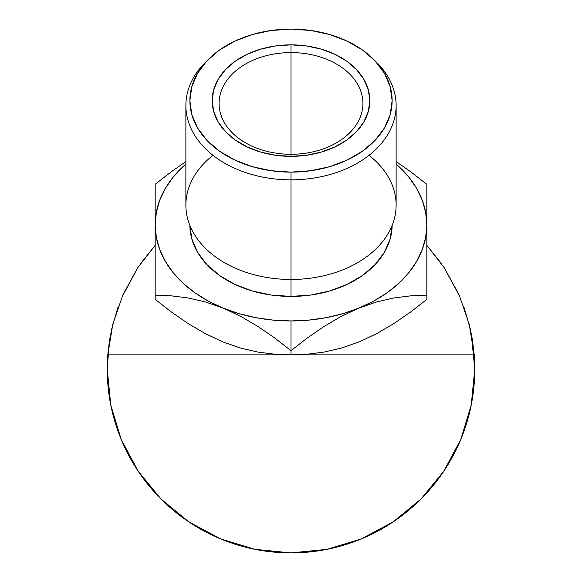<?xml version="1.0" encoding="UTF-8"?>
<svg xmlns="http://www.w3.org/2000/svg" width="582" height="582" viewBox="0 0 582 582"><rect width="100%" height="100%" fill="white"/><g stroke="black" fill="none" stroke-linecap="round" stroke-linejoin="round"><path stroke-width="0.87" d="M341.067 316.47L358.912 308.082A135.832 96.045 180 0 1 291 320.951L291 350.67L307.172 338.091L323.825 326.597L341.067 316.47L358.912 308.082L376.489 301.978L393.796 297.977L410.616 295.845L426.832 295.22L426.832 299.403L410.652 311.981L394.007 323.476L376.765 333.595L358.912 341.983L341.343 348.094L324.036 352.088L307.216 354.227L291 354.853L274.828 354.227L258.175 352.125L240.933 348.174L223.088 341.983L205.511 333.741L188.204 323.614L171.384 312.01L155.168 299.403L155.168 295.22L171.348 295.845L187.993 297.94L205.235 301.898L223.088 308.082L240.657 316.324L257.964 326.458L274.784 338.062L291 350.67L291 354.853L291 350.67L307.172 338.091L323.825 326.597L341.067 316.47M375.157 60.957A105.124 74.336 180 0 1 396.124 105.502A105.124 74.336 180 0 1 291 179.838A105.124 74.336 0 0 0 384.36 139.673A105.124 74.336 0 0 0 376.838 62.587L373.571 59.32A101.13 71.513 180 0 1 380.81 133.482A101.13 71.513 180 0 1 291 172.119L291 296.413A101.13 71.513 0 0 0 392.13 225.438M369.024 155.314A105.124 74.336 180 0 1 387.066 235.317A105.124 74.336 180 0 1 291 279.469L291 172.119A101.13 71.513 180 0 1 201.19 133.482A101.13 71.513 180 0 1 208.429 59.32A101.13 71.513 180 0 1 291 29.1L271.27 30.475L252.297 34.542L234.815 41.155L219.487 50.045L206.916 60.884L197.567 73.245L191.813 86.66L189.87 100.613L191.813 114.559L197.567 127.975L206.916 140.342L219.487 151.175L234.815 160.065L252.297 166.678L271.27 170.744L291 172.119L310.73 170.744L329.703 166.678L347.185 160.065L362.513 151.175L375.084 140.342L384.433 127.975L390.187 114.559L392.13 100.613L390.187 86.66L384.433 73.245L375.084 60.884L362.513 50.045L347.185 41.155L329.703 34.542L310.73 30.475L291 29.1A101.13 71.513 180 0 1 373.571 59.32M291 52.584A71.913 50.845 0 0 0 219.087 103.436A71.913 50.845 0 0 0 291 154.281L291 156.354A78.832 55.741 180 0 1 212.168 100.613A78.832 55.741 180 0 1 291 44.865L291 154.281A71.913 50.845 180 0 1 219.087 103.436A71.913 50.845 180 0 1 291 52.584A71.913 50.845 180 0 1 362.913 103.436A71.913 50.845 180 0 1 291 154.281L291 44.865L306.379 45.942L321.169 49.114L334.796 54.264L346.741 61.197L356.548 69.644L363.83 79.276L368.319 89.737L369.832 100.613L368.319 111.482L363.83 121.944L356.548 131.576L346.741 140.022L334.796 146.955L321.169 152.106L306.379 155.278L291 156.354L275.621 155.278L260.831 152.106L247.205 146.955L235.259 140.022L225.452 131.576L218.17 121.944L213.681 111.482L212.168 100.613L213.681 89.737L218.17 79.276L225.452 69.644L235.259 61.197L247.205 54.264L260.831 49.114L275.621 45.942L291 44.865A78.832 55.741 180 0 1 369.832 100.613A78.832 55.741 180 0 1 291 156.354L291 154.281A71.913 50.845 0 0 0 362.913 103.436A71.913 50.845 0 0 0 291 52.584M208.429 59.32L205.162 62.587A105.124 74.336 0 0 0 197.64 139.673A105.124 74.336 0 0 0 291 179.838A105.124 74.336 180 0 1 185.876 105.502L185.876 205.133A105.124 74.336 0 0 0 291 279.469A105.124 74.336 0 0 0 396.124 205.133L396.124 105.502M441.578 263.784L426.832 245.342L444.292 267.771L459.147 294.972L469.216 324.276L474.214 354.853A183.774 183.774 0 0 1 291 552.9A183.774 183.774 0 0 1 107.226 369.126A183.774 183.774 0 0 0 138.232 471.274M236.809 544.73A183.774 183.774 0 0 0 247.874 547.764M258.044 549.917A183.774 183.774 0 0 0 278.625 552.485M278.705 552.485A183.774 183.774 0 0 0 279.193 552.522M279.236 552.522A183.774 183.774 0 0 0 299.403 552.711M299.446 552.704A183.774 183.774 0 0 0 301.694 552.587M301.745 552.587A183.774 183.774 0 0 0 302.458 552.544M309.813 551.932A183.774 183.774 0 0 0 318.354 550.856M335.989 547.306A183.774 183.774 0 0 0 341.336 545.872M419.884 500.127L421.477 498.541M421.397 498.621L420.502 499.523M390.289 523.771L393.177 521.879M394.429 521.028L391.926 522.709M359.734 539.565L366.318 536.757M326.757 549.386L327.739 549.19M255.84 549.503A183.774 183.774 0 0 1 255.127 549.364L220.673 538.91L188.903 521.93L161.054 499.072L138.203 471.224L121.216 439.454L110.762 404.977L107.226 369.126A183.774 183.774 0 0 1 107.786 354.853L112.784 324.276L122.853 294.972L137.708 267.771L155.168 245.349L140.422 263.784M188.284 521.516L191.143 523.4M159.905 497.916L161.709 499.727M162.196 500.207L161.731 499.742M188.386 521.588L189.572 522.374M426.832 291.393L426.832 184.312L410.652 171.726L396.124 161.607L410.652 171.726L426.832 184.312L426.832 224.907L425.668 212.372L422.205 200.048L416.494 188.153L408.637 176.884L396.124 164.08A135.832 96.045 180 0 1 426.832 224.907A135.832 96.045 180 0 1 358.912 308.082L373.688 301.105L387.045 292.819L398.765 283.376L408.637 272.929L416.494 261.66L422.205 249.765L425.668 237.441L426.832 224.907L426.832 299.403L410.652 311.981L394.007 323.476L376.765 333.595L358.912 341.983L373.688 335.006M426.832 184.334L426.832 188.495L426.832 184.334M426.832 295.22L410.616 295.845L393.796 297.977L376.489 301.978L342.98 313.64L326.153 317.677L308.729 320.129L291 320.951L291 350.67L274.784 338.062L257.964 326.458L240.657 316.324L223.088 308.082L239.02 313.64L255.847 317.677L273.271 320.129L291 320.951A135.832 96.045 180 0 1 223.088 308.082L205.235 301.898L187.993 297.94L171.348 295.845L155.168 295.22L155.168 224.907L156.332 237.441L159.795 249.765L165.506 261.66L173.363 272.929L183.235 283.376L194.955 292.819L208.312 301.105L223.088 308.082A135.832 96.045 180 0 1 155.168 224.907A135.832 96.045 180 0 1 185.876 164.08L173.363 176.884L165.506 188.153L159.795 200.048L156.332 212.372L155.168 224.907L155.168 184.312L171.384 171.705L185.876 161.607L171.384 171.705L155.168 184.312L155.168 299.403L171.384 312.01L188.204 323.614L205.511 333.741L223.088 341.983L239.02 347.541M155.168 190.7L155.168 184.341M392.13 224.907L390.187 238.86L384.433 252.275L375.084 264.635L362.513 275.468L347.185 284.365L329.703 290.971L310.73 295.045L291 296.413L271.27 295.045L252.297 290.971L234.815 284.365L219.487 275.468L206.916 264.635L197.567 252.275L191.813 238.86L189.87 224.907M426.832 245.349L444.292 267.771L459.147 294.972L469.216 324.276L472.358 339.459L474.214 354.853L107.786 354.853A183.774 183.774 0 0 0 107.226 369.126A183.774 183.774 0 0 1 107.786 354.853L109.642 339.459L112.784 324.276L122.853 294.972L137.708 267.771L155.168 245.349M342.98 347.541L358.912 341.983L341.343 348.094L324.036 352.088L307.216 354.227L291 354.853L474.214 354.853A183.774 183.774 0 0 1 474.774 369.126L471.238 404.977L460.784 439.454L443.797 471.224L420.946 499.072L393.097 521.93L361.327 538.91L326.851 549.372L291 552.9L255.149 549.372M155.168 259.776L155.168 258.808A135.832 96.045 -0 0 1 155.168 258.757A135.832 96.045 -0 0 0 155.168 258.808L155.168 258.415M208.312 335.006L223.088 341.983L240.933 348.174L258.175 352.125L274.828 354.227L291 354.853L107.786 354.853M474.774 369.068L471.238 333.275M470.387 329.23L463.81 306.598M460.042 297.046L444.03 267.378M137.97 267.378L121.958 297.046M118.19 306.598L111.613 329.23M109.285 341.707L107.226 369.068M185.498 519.602L190.139 522.752M161.461 499.48L158.333 496.293M187.564 521.028L190.685 523.109M321.766 550.31L325.847 549.568M364.223 537.681L366.253 536.786M329.23 548.877L325.782 549.575M392.05 522.621L396.96 519.282M397.164 519.137L401.573 515.914M393.803 521.457L391.3 523.116M420.008 500.003L421.303 498.716M431.648 487.418L430.025 489.317M327.055 549.328L326.255 549.488M392.792 522.134L394.8 520.774M394.923 520.694L392.879 522.076M185.876 105.502A105.124 74.336 180 0 1 206.843 60.957M189.87 225.438A101.13 71.513 0 0 0 291 296.413L291 279.469A105.124 74.336 180 0 1 194.934 235.317A105.124 74.336 180 0 1 212.976 155.314M155.168 207.498L155.168 201.445M155.168 198.935L155.168 192.329M155.168 235.688L155.168 225.278M155.168 223.99L155.168 213.194M155.168 210.408L155.168 207.672M155.168 247.888L155.168 241.77M426.832 258.437L426.832 258.808A135.832 96.045 -0 0 0 426.832 258.757M426.832 241.894L426.832 247.961M426.832 226.136L426.832 235.856M426.832 201.459L426.832 210.451M426.832 213.383L426.832 223.917M426.832 225.299L426.832 226.1M426.832 188.495L426.832 190.678M426.832 192.278L426.832 199.008M155.168 273.285L155.168 270.39M155.168 284.7L155.168 282.241M155.168 293.037L155.168 291.444M426.832 258.852A135.832 96.045 -0 0 0 426.832 258.808L426.832 259.71M426.832 292.171L426.832 293.022M426.832 283.216L426.832 284.773M426.832 270.55L426.832 273.314M426.832 282.255L426.832 283.194"/></g></svg>
